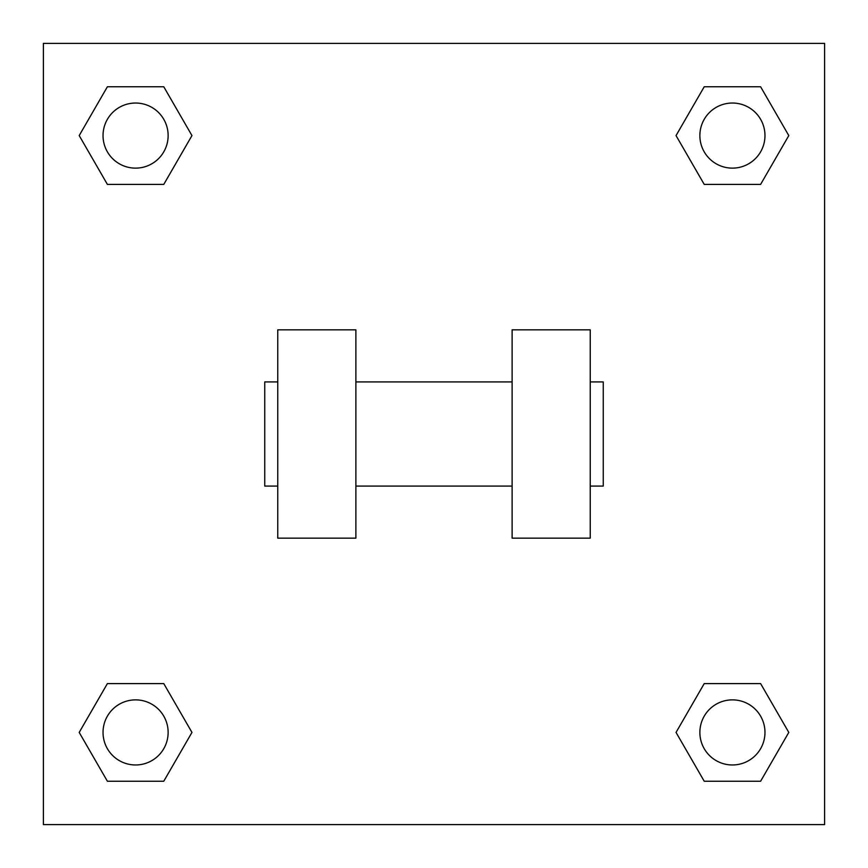 <?xml version="1.0" encoding="UTF-8"?>
<svg xmlns="http://www.w3.org/2000/svg" width="868" height="868" viewBox="0 0 868 868"><rect width="100%" height="100%" fill="white"/><g stroke="black" fill="none" stroke-linecap="round" stroke-linejoin="round"><path stroke-width="1.3" d="M676.042 732.418L704.23 683.593L760.607 683.593L788.795 732.418L760.607 781.243L704.23 781.243L676.042 732.418L704.23 683.593L760.607 683.593L704.23 683.593M760.607 781.243L704.23 781.243L760.607 781.243L788.795 732.418M764.968 732.418A32.55 32.55 0 0 0 716.143 704.23A32.55 32.55 0 0 0 716.143 760.607A32.55 32.55 0 0 0 764.968 732.418M79.205 732.418L107.393 683.593L163.77 683.593L191.958 732.418L163.77 781.243L107.393 781.243L79.205 732.418L107.393 683.593L163.77 683.593L107.393 683.593M163.77 781.243L107.393 781.243L163.77 781.243L191.958 732.418M168.132 732.418A32.55 32.55 0 0 0 119.307 704.23A32.55 32.55 0 0 0 119.307 760.607A32.55 32.55 0 0 0 168.132 732.418M676.042 135.582L704.23 86.757L760.607 86.757L788.795 135.582L760.607 184.407L704.23 184.407L676.042 135.582L704.23 86.757L760.607 86.757L704.23 86.757M760.607 184.407L704.23 184.407L760.607 184.407L788.795 135.582M764.968 135.582A32.55 32.55 0 0 0 716.143 107.393A32.55 32.55 0 0 0 716.143 163.77A32.55 32.55 0 0 0 764.968 135.582M79.205 135.582L107.393 86.757L163.77 86.757L191.958 135.582L163.77 184.407L107.393 184.407L79.205 135.582L107.393 86.757L163.77 86.757L107.393 86.757M163.77 184.407L107.393 184.407L163.77 184.407L191.958 135.582M168.132 135.582A32.55 32.55 0 0 0 119.307 107.393A32.55 32.55 0 0 0 119.307 163.77A32.55 32.55 0 0 0 168.132 135.582M824.6 43.4L824.6 824.6L43.4 824.6L43.4 43.4L824.6 43.4M512.12 329.84L512.12 538.16L590.24 538.16L590.24 329.84L512.12 329.84M355.88 538.16L355.88 329.84L277.76 329.84L277.76 538.16L355.88 538.16M590.24 486.08L603.26 486.08L603.26 381.92L590.24 381.92M277.76 381.92L264.74 381.92L264.74 486.08L277.76 486.08M512.12 381.92L355.88 381.92M512.12 486.08L355.88 486.08"/></g></svg>
